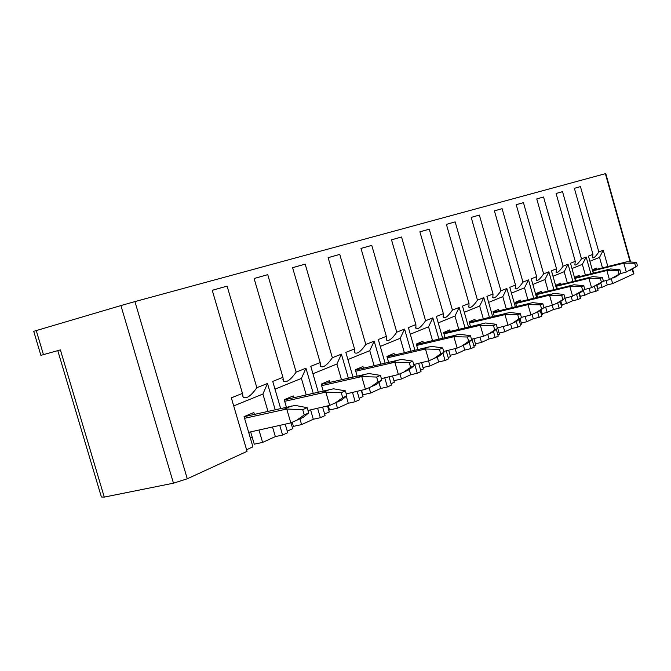 <?xml version="1.0" encoding="UTF-8"?>
<svg xmlns="http://www.w3.org/2000/svg" width="671" height="671" viewBox="0 0 671 671"><rect width="100%" height="100%" fill="white"/><g stroke="black" fill="none" stroke-linecap="round" stroke-linejoin="round"><path stroke-width="1.01" d="M630.48 261.547L605.787 173.579L605.376 173.68L630.035 261.539M632.636 269.222L633.919 273.785L612.648 283.607L611.315 278.859M173.462 483.187L120.923 305.573L33.726 331.331L40.889 355.336L60.398 349.893L104.265 497.102L173.462 483.187L187.276 478.775L134.93 301.598L605.376 173.68M120.923 305.573L134.93 301.598M104.265 497.102L101.396 497.01L57.765 350.631M187.276 478.775L247.045 451.357L231.336 397.828L242.466 393.407L243.154 397.299C246.483 399.111 251.038 395.915 256.834 387.712L267.494 383.476L262.906 394.053L267.955 411.315M233.709 405.913L262.906 394.053M212.254 290.333L227.1 286.114L212.246 290.3L242.466 393.407M227.1 286.114L256.834 387.712M272.577 427.117L275.353 436.595L282.575 435.051L279.79 425.54M275.16 409.687L267.494 383.476M287.263 431.151L292.673 428.677L290.979 422.856M282.575 435.051L287.716 432.694L285.276 424.349M250.652 431.889L254.259 444.185L262.613 442.415L275.353 436.595M280.629 408.454L272.728 381.396L282.944 377.345L283.481 381.237C286.483 382.898 290.702 379.853 296.146 372.111L305.951 368.211L301.422 378.419L306.202 394.842M274.993 389.146L301.422 378.419M254.116 278.54L267.754 274.665L254.108 278.515L282.944 377.345M267.754 274.665L296.146 372.111M310.581 409.88L313.307 419.249L320.361 417.714L317.626 408.32M313.231 393.231L305.951 368.211M324.663 414.066L329.268 411.96L327.565 406.081M320.361 417.714L325.091 415.55L322.667 407.205M292.262 422.361L293.428 426.37L301.589 424.6L313.307 419.249M318.264 392.074L310.765 366.307L320.176 362.575L320.579 366.45C323.296 367.976 327.222 365.074 332.346 357.744L341.396 354.145L336.926 364.001L341.464 379.669M312.929 373.747L336.926 364.001M292.598 267.67L305.179 264.131L292.606 267.704L320.176 362.575M305.179 264.131L332.346 357.744M346.32 396.385L348.308 403.254L355.194 401.736L352.51 392.476M348.333 378.075L341.396 354.145M359.144 398.306L363.061 396.519L361.317 390.488M355.194 401.736L359.564 399.731L357.157 391.428M328.337 405.863L329.528 409.956L337.496 408.203L348.308 403.254M352.971 376.993L345.842 352.384L354.531 348.937L354.816 352.795C357.291 354.196 360.948 351.419 365.787 344.466L374.166 341.145L369.763 350.665L374.091 365.645M347.913 359.539L369.763 350.665M328.127 257.698L339.752 254.393L328.119 257.672L354.531 348.937M339.752 254.393L365.787 344.466M379.023 382.705L380.683 388.467L387.402 386.957L384.768 377.848M380.793 364.068L374.166 341.145M391.05 383.728L394.355 382.218L392.585 376.062M387.402 386.957L391.453 385.104L389.071 376.867M361.627 390.421L362.885 394.783L370.669 393.038L380.683 388.467M385.087 363.061L378.293 339.509L386.345 336.314L386.513 340.155C388.777 341.438 392.2 338.78 396.787 332.17L404.563 329.084L400.218 338.301L404.353 352.652M380.281 346.395L400.218 338.301M360.998 248.438L371.776 245.376L360.99 248.413L386.345 336.314M371.776 245.376L396.787 332.17M409.235 369.604L410.719 374.745L417.278 373.252L414.703 364.303M410.904 351.092L404.563 329.084M420.658 370.199L423.426 368.933L421.631 362.692M417.278 373.252L421.036 371.524L418.696 363.372M393.919 380.692L401.417 378.989L410.719 374.745M414.888 350.145L408.387 327.565L415.877 324.596L415.945 328.404C418.016 329.587 421.229 327.037 425.59 320.738L432.829 317.861L428.551 326.794L432.51 340.574M410.3 334.208L428.551 326.794M391.512 239.841L401.535 236.989L391.503 239.815L415.877 324.596M401.535 236.989L425.59 320.738M437.274 357.157L438.658 361.979L445.066 360.503L443.003 353.315M438.901 339.031L432.829 317.861M448.194 357.618L450.501 356.561L448.698 350.27M445.066 360.503L448.563 358.893L446.257 350.841M423.024 367.532L429.994 365.93L438.658 361.979M442.617 338.142L436.393 316.452L443.363 313.684L443.346 317.458C445.25 318.557 448.278 316.1 452.422 310.094L459.182 307.41L454.972 316.066L458.763 329.31M438.23 322.86L454.972 316.066M419.903 231.822L429.255 229.18L419.912 231.847L443.363 313.684M429.255 229.18L452.422 310.094M463.359 345.372L464.709 350.069L470.967 348.618L469.13 342.193M465.011 327.8L459.182 307.41M473.885 345.884L475.773 345.02L473.969 338.704M470.967 348.618L474.238 347.117L471.965 339.174M450.132 355.269L456.624 353.768L464.709 350.069M468.475 326.962L462.504 306.085L469.021 303.502L468.912 307.243C470.673 308.257 473.533 305.892 477.484 300.147L483.808 297.639L479.664 306.035L483.313 318.792M464.282 312.283L479.664 306.035M446.408 224.357L455.148 221.891L446.408 224.382L469.021 303.502M455.148 221.891L477.484 300.147M487.758 334.376L489.058 338.947L495.181 337.505L493.495 331.608M489.419 317.299L483.808 297.639M497.899 334.904L499.425 334.208L497.622 327.893M495.181 337.505L498.243 336.104L496.347 329.469M475.437 343.82L481.501 342.403L489.058 338.947M492.657 316.511L486.92 296.397L493.017 293.982L492.833 297.681C494.46 298.62 497.169 296.339 500.943 290.837L506.865 288.48L502.797 296.641L506.303 308.945M488.631 302.395L502.797 296.641M471.193 217.404L479.371 215.072L471.185 217.379L493.017 293.982M479.371 215.072L500.943 290.837M510.631 324.152L511.881 328.522L517.861 327.104L516.267 321.518M512.275 307.477L506.865 288.48M520.394 324.63L521.602 324.076L520.134 318.918M517.861 327.104L520.73 325.787L519.027 319.79M499.107 333.101L504.785 331.759L511.881 328.522M515.311 306.731L509.784 287.322L515.513 285.058L515.253 288.715C516.771 289.578 519.337 287.381 522.952 282.105L528.513 279.891L524.512 287.825L527.892 299.702M511.436 293.135L524.512 287.825M494.418 210.862L502.093 208.673L494.41 210.837L515.513 285.058M502.093 208.673L522.952 282.105M532.086 314.481L533.294 318.733L539.14 317.333L537.605 311.923M533.73 298.26L528.513 279.891M541.522 314.976L542.436 314.556L541.136 309.977M539.14 317.333L541.841 316.1L540.264 310.556M521.308 323.045L526.634 321.778L533.294 318.733M536.582 297.555L531.256 278.8L536.641 276.67L536.322 280.285C537.731 281.09 540.172 278.96 543.636 273.894L548.87 271.814L544.936 279.53L548.19 291.021M532.858 284.437L544.936 279.53M516.234 204.714L523.447 202.659L516.225 204.689L536.641 276.67M523.447 202.659L543.636 273.894M552.25 305.322L553.441 309.532L559.161 308.148L557.676 302.898M553.91 289.595L548.87 271.814M561.392 305.892L562.046 305.599L560.855 301.388M559.161 308.148L561.702 306.983L560.218 301.749M542.16 313.6L547.175 312.392L553.441 309.532M556.586 288.924L551.453 270.79L556.519 268.777L556.142 272.359C557.458 273.097 559.782 271.034 563.112 266.161L568.052 264.206L564.185 271.713L567.331 282.835M553.005 276.259L564.185 271.713M536.758 198.935L543.552 196.997L536.75 198.91L556.519 268.777M543.552 196.997L563.112 266.161M571.231 296.641L572.422 300.86L578.025 299.501L576.582 294.418M572.917 281.434L568.052 264.206M580.121 297.337L580.541 297.144L579.409 293.118M578.025 299.501L580.415 298.402L578.981 293.311M561.795 304.701L566.517 303.552L572.422 300.86M575.45 280.805L570.484 263.242L575.265 261.346L574.837 264.869C576.07 265.565 578.285 263.569 581.489 258.872L586.144 257.018L582.344 264.34L585.389 275.118M571.986 268.551L582.344 264.34M556.1 193.483L562.524 191.654L556.1 193.466L575.265 261.346M562.524 191.654L581.489 258.872M589.138 288.404L590.337 292.665L595.823 291.331L594.439 286.442M590.857 273.734L586.144 257.018M597.794 289.26L596.913 285.25M595.823 291.331L598.087 290.291L596.687 285.351M580.306 296.305L584.76 295.215L590.337 292.665M593.248 273.139L588.45 256.112L592.963 254.317L592.485 257.807C593.642 258.444 595.764 256.507 598.842 251.986L603.254 250.233L599.522 257.37L602.466 267.821M589.901 261.271L599.522 257.37M574.368 188.341L580.44 186.605L574.368 188.316L592.963 254.317M580.44 186.605L598.842 251.986M607.825 266.462L603.254 250.233M606.064 280.604L607.28 284.932L612.648 283.607M600.813 283.137L602.004 287.339L607.28 284.932M593.483 273.08L592.543 269.75L596.569 268.056L596.896 269.222M602.004 287.339L597.794 288.371M250.308 437.962L252.187 437.123M246.567 449.746L252.917 446.844L244.059 416.641L253.856 412.514L254.401 414.376M262.613 442.415L258.998 430.069M286.391 407.154L284.219 399.715L293.227 395.915L293.747 397.693M301.589 424.6L299.903 418.821M323.162 390.95L321.183 384.131L329.486 380.633L329.981 382.336M337.496 408.203L335.877 402.642M357.131 376.028L355.311 369.746L362.994 366.509L363.464 368.144M370.669 393.038L369.151 387.788M388.593 362.239L386.915 356.427L394.045 353.424L394.498 354.993M401.417 378.989L399.958 373.923M417.823 349.448L416.272 344.055L422.906 341.254L423.342 342.772M429.994 365.93L428.559 360.931M445.049 337.555L443.606 332.531L449.796 329.922L450.216 331.382M456.624 353.768L455.181 348.727M470.472 326.475L469.13 321.77L474.909 319.337L475.311 320.746M481.501 342.403L480.033 337.261M494.267 316.116L493.009 311.705L498.427 309.423L498.813 310.79M504.785 331.759L503.3 326.534M516.578 306.421L515.395 302.269L520.486 300.13L520.855 301.447M526.634 321.778L525.133 316.494M537.538 297.32L536.431 293.403L541.22 291.39L541.581 292.665M547.175 312.392L545.666 307.066M557.282 288.756L556.234 285.058L560.738 283.154L561.09 284.395M566.517 303.552L565.007 298.226L560.285 301.724L556.745 303.317M575.894 280.688L574.904 277.19L579.165 275.395L579.501 276.595M584.76 295.215L583.443 290.543M244.076 416.699L295.148 405.401L307.192 407.683L302.713 409.654L286.76 409.033L290.82 422.915L296.582 420.314L304.248 414.93L308.719 412.925L303.309 417.287M302.713 409.654L304.248 414.93M286.76 409.033L244.546 418.301M307.192 407.683L308.719 412.925M290.82 422.915L248.656 432.325M284.269 399.866L333.529 388.794L345.355 390.849L341.245 392.661L325.838 392.124L329.704 405.427L335.29 402.91L342.713 397.71L346.806 395.882L341.464 400.134M341.245 392.661L342.713 397.71M325.838 392.124L284.689 401.308M345.355 390.849L346.806 395.882M329.704 405.427L307.997 410.459M321.25 384.366L368.832 373.512L380.423 375.383L376.641 377.052L361.744 376.582L365.443 389.348L370.853 386.915L378.05 381.9L381.816 380.205L376.532 384.357M376.641 377.052L378.05 381.9M361.744 376.582L321.627 385.674M380.423 375.383L381.816 380.205M365.443 389.348L346.236 393.894M355.395 370.048L401.401 359.421L412.766 361.115L409.276 362.659L394.858 362.256L398.398 374.535L403.64 372.17L410.618 367.322L414.099 365.762L408.891 369.805L403.632 372.179M409.276 362.659L410.618 367.322M394.858 362.256L355.739 371.231M412.766 361.115L414.099 365.762M398.398 374.535L381.363 378.629M387.016 356.771L431.545 346.379L442.684 347.922L439.455 349.348L425.481 349.004L428.878 360.822L433.969 358.532L440.738 353.835L443.967 352.392L438.826 356.343L433.952 358.532M439.455 349.348L440.738 353.835M425.481 349.004L387.326 357.861M442.684 347.922L443.967 352.392M428.878 360.822L413.747 364.521M416.381 344.441L459.526 334.267L470.446 335.685L467.435 337.01L453.89 336.708L457.152 348.106L462.093 345.884L468.677 341.329L471.679 339.987L466.613 343.846M467.435 337.01L468.677 341.329M453.89 336.708L416.674 345.439M470.446 335.685L471.679 339.987M457.152 348.106L443.699 351.445M443.732 332.95L485.569 322.994L496.263 324.294L493.47 325.527L480.319 325.267L483.464 336.272L488.262 334.116L497.454 328.454L492.472 332.22L488.253 334.116M493.47 325.527L494.661 329.704M480.319 325.267L443.992 333.873M496.263 324.294L497.454 328.454M483.464 336.272L471.478 339.291M469.255 322.223L509.868 312.485L520.352 313.667L517.735 314.825L504.961 314.607L507.997 325.242L512.661 323.137L518.884 318.859L521.493 317.693L516.595 321.367M517.735 314.825L518.884 318.859M504.961 314.607L469.499 323.078M520.352 313.667L521.493 317.693M507.997 325.242L497.312 327.968M493.143 312.183L532.589 302.646L542.864 303.745L540.423 304.819L528.002 304.634L530.929 314.925L535.466 312.879L543.971 307.628L539.149 311.227L535.458 312.887M540.423 304.819L541.531 308.727M528.002 304.634L493.37 312.971M542.864 303.745L543.971 307.628M530.929 314.925L521.409 317.391M561.669 295.45L549.583 295.299L552.409 305.263L556.829 303.275L565.024 298.209L563.959 294.435L561.669 295.45L562.734 299.232M563.959 294.435L553.894 293.428L546.647 295.861L549.583 295.299M552.409 305.263L543.929 307.486M515.538 302.764L550.966 293.99M515.747 303.502L546.647 295.861M536.574 293.915L573.89 284.772L583.762 285.703L581.606 286.651L569.847 286.525L572.581 296.196L584.793 289.36L580.13 292.799L576.725 294.343M581.606 286.651L582.638 290.325M569.847 286.525L536.766 294.594M583.762 285.703L584.793 289.36M572.581 296.196L565.024 298.201M556.376 285.578L592.711 276.628L602.39 277.492L600.36 278.381L588.903 278.28L591.554 287.666L603.388 281.04L598.809 284.395L595.521 285.896M600.36 278.381L601.359 281.946M588.903 278.28L556.561 286.215M602.39 277.492L603.388 281.04M591.554 287.666L584.617 289.52M575.055 277.719L610.459 268.954L619.937 269.75L618.025 270.589L606.861 270.505L609.427 279.622L620.91 273.198L616.406 276.486L613.235 277.928M618.025 270.589L618.997 274.045M606.861 270.505L575.223 278.314M619.937 269.75L620.91 273.198M609.427 279.622L603.044 281.35M592.694 270.287L627.209 261.707L636.511 262.436L634.707 263.233L623.812 263.175L626.303 272.032L637.45 265.791L629.96 270.413M634.707 263.233L635.647 266.597M623.812 263.175L592.854 270.849M636.511 262.436L637.45 265.791M626.303 272.032L620.415 273.642M632.25 269.415L633.541 274.02M36.242 330.526L43.447 354.657M291.499 406.005L283.095 409.629M329.973 389.39L322.265 392.72M365.368 374.116L358.264 377.177M398.02 360.017L391.461 362.852M428.249 346.966L422.168 349.591M456.314 334.854L450.66 337.295M482.432 323.581L477.165 325.854M506.806 313.055L501.883 315.177M529.604 303.217L524.999 305.204M571.038 285.326L566.978 287.079M589.918 277.173L586.102 278.826M607.725 269.49L604.118 271.05M624.533 262.235L621.128 263.703M242.441 394.884L243.154 397.299M282.885 379.19L283.481 381.237M320.075 364.714L320.579 366.45M354.389 351.319L354.816 352.795M386.152 338.889L386.513 340.155M415.634 327.322L415.945 328.404M443.078 316.527L443.346 317.458M468.685 306.437L468.912 307.243M492.631 296.985L492.833 297.681M515.085 288.111L515.253 288.715M536.171 279.765L536.322 280.285M556.016 271.898L556.142 272.359M303.342 417.278L296.574 420.323M341.489 400.126L335.274 402.919M376.557 384.349L370.837 386.924M466.63 343.837L462.084 345.884M516.611 321.367L512.652 323.145M560.302 301.715L556.829 303.275M580.147 292.791L576.884 294.259M598.817 284.387L595.747 285.771M616.423 276.477L613.52 277.777M633.038 269.004L630.295 270.237"/></g></svg>
